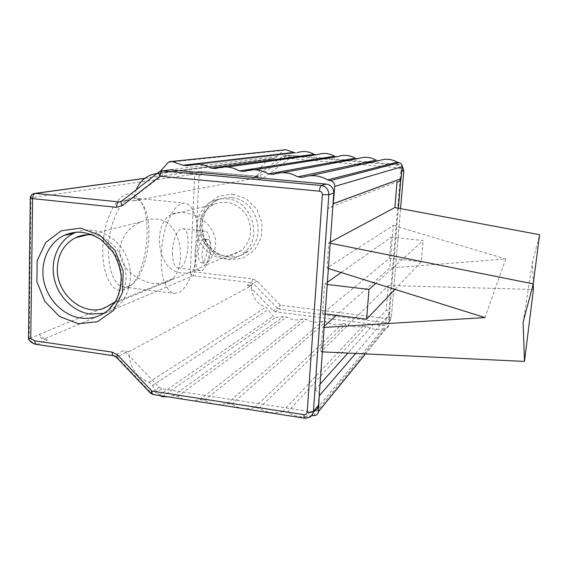 <?xml version="1.0" encoding="UTF-8"?>
<svg xmlns="http://www.w3.org/2000/svg" width="568" height="568" viewBox="0 0 568 568"><rect width="100%" height="100%" fill="white"/><g stroke="black" fill="none" stroke-linecap="round" stroke-linejoin="round"><path stroke-width="0.43" stroke-dasharray="2.84 2.13" d="M205.95 263.083C211.126 261.543 212.879 239.398 207.803 239.398L207.079 239.483C201.874 240.584 199.993 263.311 205.105 263.211L205.95 263.083M320.047 384.195L314.757 390.117L327.679 208.229L397.039 181.888M324.229 326.16L322.709 327.509L320.963 351.798L388.32 285.491L386.247 310.121L347.864 353.069M330.278 242.145L328.773 242.948L326.976 268.068L393.375 225.439L389.79 268.011L336.455 315.318M327.395 282.232L324.655 284.17L322.553 313.557L389.449 258.291L391.224 237.197L341.169 272.512M388.32 285.491L391.806 285.583L396.819 226.469L505.754 258.98L389.79 268.011M393.375 225.439L396.819 226.469L398.374 208.2M322.709 327.509L324.136 327.416M505.754 258.98L485.015 317.583M313.401 411.53L310.327 411.679L161.908 388.782L159.147 387.305L129.042 355.653L129 351.72L251.517 285.583L247.208 285.058L249.203 286.066L251.489 288.416C252.511 297.625 257.269 303.923 265.753 307.331L268.238 309.596L273.109 316.39L275.473 317.491L283.382 316.624L286.627 317.008C291.902 320.04 297.341 320.679 302.936 318.939L306.209 319.33C311.541 322.375 317.036 323.029 322.695 321.275L326.011 321.673C331.385 324.74 336.945 325.393 342.674 323.639L346.033 324.037C351.457 327.125 357.073 327.793 362.881 326.032L366.268 326.437C371.749 329.539 377.429 330.214 383.308 328.453L385.047 328.283C387.113 328.332 388.342 327.36 388.725 325.365L391.806 285.583L533.409 289.474M322.375 351.862L320.963 351.798M251.517 285.583L251.489 288.416L273.208 310.76L275.217 311.782L382.868 325.563C386.19 325.67 388.171 324.108 388.81 320.892L389.492 312.876C388.995 311.264 387.916 310.348 386.247 310.121M314.757 390.117C317.093 390.493 318.613 391.813 319.337 394.1M391.224 237.197L423.174 240.512L375.746 283.347M394.973 289.368L421.25 261.777L423.174 240.512M421.25 261.777L389.449 258.291M327.232 284.476L324.655 284.17M195.413 215.677C205.964 220.384 212.617 228.038 215.364 238.624C216.635 249.664 212.73 258.788 203.635 265.987L192.886 271.568C198.715 254.073 199.858 230.09 195.413 215.677L195.115 215.755C192.659 207.994 189.194 203.784 184.714 203.117C178.387 202.868 172.629 209.478 167.439 222.961L167.091 223.054C160.297 241.613 159.267 269.239 164.699 283.219L172.58 278.725C184.778 268.089 182.853 233.036 167.091 223.054M172.431 253.392C172.729 262.253 174.632 267.137 178.132 268.046C187.894 269.97 192.545 228.947 182.598 228.641C177.777 227.647 172.175 241.002 172.431 253.392M195.08 255.998C194.923 243.544 200.312 230.068 204.856 231.041C214.242 231.282 209.564 272.555 200.362 270.695C197.068 269.807 195.307 264.908 195.08 255.998M164.699 283.219L165.039 283.077C167.524 289.424 170.67 292.861 174.482 293.4L178.657 292.69C184.131 289.865 188.775 282.871 192.587 271.689L192.886 271.568M233.334 254.847C217.082 260.364 198.409 244.403 199.815 226.391C200.625 216.202 205.325 208.854 213.93 204.338C226.98 199.56 237.878 203.23 246.611 215.343C253.229 228.805 251.553 240.498 241.585 250.41L233.334 254.847M195.115 215.755C185.466 211.736 177.457 211.381 171.082 214.676C153.033 223.373 155.724 269.551 181.085 272.917C184.451 273.371 188.285 272.959 192.587 271.689M128.318 286.343L129.618 285.747C149.199 276.928 156.392 213.504 139.281 200.525L133.714 197.998C123.561 196.634 111.747 215.975 109.056 240.257C106.237 264.525 113.43 286.024 123.625 286.968L128.318 286.343M167.439 222.961C159.949 218.005 151.003 217.693 140.601 222.038C126.728 227.74 116.248 243.942 120.785 258.184C125.137 272.413 141.006 281.884 154.567 283.631L165.039 283.077M144.783 178.387L192.815 171.799L195.967 172.083L193.219 172.26L189.513 174.887L194.703 174.142L198.36 171.55L201.079 171.373L257.716 176.506L258.497 179.694L202.087 174.518L201.2 171.373L193.219 172.26M296.496 156.661L284.909 155.682L282.729 156.306L257.971 174.781L257.673 177.713L253.264 177.315L259.725 175.917L262.693 178.515L258.497 179.694M259.874 168.966L257.971 174.781L254.741 177.081L253.264 177.315M226.632 198.8C251.624 199.986 263.63 237.715 243.999 252.788C231.29 263.85 210.245 259.484 201.306 244.247C192.069 229.202 197.664 207.838 212.936 201.051C217.267 199.105 221.825 198.353 226.632 198.8M254.741 177.081L259.086 176.286L201.179 171.373L195.967 172.083M202.087 174.518L199.02 175.427L194.703 174.142L190.315 272.136L194.611 271.973L252.824 278.938L256.75 280.919L280.372 305.186L386.275 318.527L388.462 316.788L399.971 180.929M255.394 176.712L259.725 175.917L286.705 155.809L288.991 157.663M289.574 158.451L262.693 178.515M400.866 178.806L401.498 171.33C401.448 167.808 399.723 165.728 396.308 165.089L369.136 162.796M365.295 162.469L346.118 160.851M342.284 160.524L323.171 158.912M319.351 158.593L300.302 156.981M192.815 171.799L191.771 171.891L189.513 174.887L31.006 197.785L29.16 338.535C31.183 341.936 33.966 343.867 37.495 344.322L113.564 355.731M285.91 149.732L283.354 150.364L275.48 158.082L270.979 159.125L267.926 160.481M266.044 161.674L260.563 167.695M187.703 165.686L295.303 152.92M317.469 154.631L314.076 154.311M337.953 156.562L334.524 156.243M358.671 158.515L355.199 158.188M379.623 160.495L376.108 160.162M121.24 201.441L129.987 199.943L127.977 200.256L133.998 200.859L134.325 196.727L168.895 170.102M129.987 199.943L134.325 196.727L136.192 189.79M252.824 278.938L251.567 282.75L193.212 275.7C191.373 275.288 190.408 274.096 190.315 272.136L39.526 334.261C39.732 337.009 41.081 338.698 43.573 339.33L46.789 339.799C43.7 339.103 41.279 337.257 39.526 334.261L28.485 339.053M159.686 395.548L152.366 385.523L148.937 382.307C137.342 377.329 130.711 368.44 129.042 355.653L125.883 352.323L123.157 350.875L114.267 355.589L117.043 357.073L116.277 357.173M129 351.72L123.157 350.875M332.94 205.204C331.861 207.434 330.107 208.442 327.679 208.229M103.852 313.337C109.042 311.974 113.678 309.503 117.782 305.918C131.556 293.926 134.616 270.183 124.364 252.263C114.239 234.264 92.747 225.56 75.984 232.312M36.75 344.449L47.705 339.934M125.883 352.323L117.043 357.073L150.96 392.793L150.307 393.006M183.485 399.269L177.571 396.414L173.148 395.768L167.908 396.833M212.262 403.763L204.359 400.291L199.865 399.645L193.191 400.781M311.74 415.577L310.994 415.748C302.836 417.998 294.927 416.848 287.266 412.304L282.552 411.623C274.543 413.873 266.754 412.744 259.193 408.236L254.563 407.568C246.689 409.812 239.029 408.697 231.566 404.238L227.001 403.571L218.275 404.707M157.201 173.389L160.353 171.209M92.087 234.861C122.013 236.387 138.038 283.084 115.304 301.786M322.553 313.557L325.116 313.877M203.337 239.071C198.076 240.165 196.209 262.87 201.37 262.771C206.88 263.921 209.691 239.093 204.068 238.986L203.337 239.071M523.107 322.248L532.486 261.827L539.6 234.726M533.224 283.922L532.486 261.827M328.382 268.508L326.976 268.068M328.773 242.948L330.2 243.239M124.655 289.673C111.108 295.736 99.386 269.615 103.603 237.964C107.565 206.283 125.216 185.885 136.569 196.542C155.213 210.849 147.46 279.257 126.082 289.02L124.655 289.673M133.998 200.859L257.673 177.713M355.66 353.438L389.577 313.934M231.318 197.699C226.582 197.266 222.074 198.005 217.807 199.922C202.719 206.624 197.174 227.69 206.283 242.529C215.094 257.553 235.869 261.841 248.415 250.928C267.805 236.054 255.983 198.864 231.318 197.699M232.646 194.107L246.192 198.736L256.736 209.081L262.118 223.061L261.259 237.8L254.379 250.332L242.919 258.17L229.209 259.839L215.932 255.089L205.651 244.893L200.326 231.226L201.001 216.713L207.59 204.168L218.865 196.074L232.646 194.107M199.02 175.427L194.611 271.973L193.212 275.7L43.573 339.33M400.135 179.019L400.894 170.102L398.985 167.808L360.999 164.578M356.995 164.237L337.023 162.54M333.033 162.199L313.138 160.503M309.169 160.169L289.616 158.444M386.275 318.527L385.381 322.581L279.193 309.084L280.372 305.186L277.205 308.076L253.534 283.744L251.567 282.75L247.208 285.058M388.462 316.788C390.472 317.086 391.395 317.462 391.245 317.924L391.238 317.974C390.614 321.147 388.661 322.681 385.381 322.581L382.868 325.563M371.919 162.185L398.729 164.436L398.985 167.808M289.63 157.577L288.856 155.192L300.294 156.15M304.043 156.47L322.83 158.053M326.593 158.365L345.443 159.956L326.621 158.365M349.221 160.275L368.128 161.866M403.812 170.514L400.894 170.102M396.308 165.089L398.693 164.436L402.215 166.104M388.81 320.842L391.245 317.924L400.568 208.612L391.245 317.924L388.81 320.892M256.75 280.919L253.534 283.744L249.203 286.066M282.729 156.306L286.705 155.809L288.856 155.192L284.909 155.682M275.217 311.782L279.193 309.084L277.205 308.076L273.208 310.76M64.113 235.429C81.032 227.349 103.731 235.486 114.722 253.96C125.855 272.342 123.007 297.284 108.715 309.738L117.782 305.918M153.062 394.511L304.604 418.197M310.327 411.679L305.051 417.941L309.816 417.146M30.31 198.175L31.006 197.785C31.141 195.591 32.127 194.171 33.966 193.518L35.003 193.376M158.763 172.175L121.85 201.065L130.86 199.425M159.147 387.305L150.96 392.793L153.779 394.313L161.908 388.782M168.873 170.109L160.531 171.145L159.338 171.806L167.702 170.755M127.977 200.256L121.133 201.505M148.937 382.307L265.753 307.331M152.366 385.523L268.238 309.596M159.182 395.108L273.109 316.39M162.42 396.712L275.473 317.491M173.148 395.768L283.382 316.624M177.571 396.414L286.627 317.008M199.865 399.645L302.936 318.939M204.359 400.291L306.209 319.33M227.001 403.571L322.695 321.275M231.566 404.238L326.011 321.673M254.563 407.568L342.674 323.639M259.193 408.236L346.033 324.037M282.552 411.623L362.881 326.032M287.266 412.304L366.268 326.437M310.994 415.748L383.308 328.453M313.415 415.577L385.047 328.283M365.437 353.899L388.732 325.301M302.716 177.358L310.05 175.753M273.229 174.383L282.395 172.679M244.219 171.451L254.784 169.775M215.662 168.575L227.314 166.978M297.185 152.728L187.532 165.742L297.206 152.721M168.391 162.313L283.354 150.364M160.552 170.897L277.525 156.427M156.754 173.467L274.72 158.259M204.856 231.041L182.598 228.641M200.362 270.695L178.132 268.046M213.93 204.338L171.082 214.676M241.585 250.41L203.621 265.973M123.625 286.968L174.482 293.4M133.714 197.998L184.714 203.117M212.936 201.051L217.807 199.922C203.245 206.184 197.053 227.392 206.866 243.033C215.904 257.695 236.21 261.621 248.415 250.928L243.999 252.788M283.588 155.852L288.913 155.192L300.316 156.15M304.072 156.463L322.858 158.046M349.242 160.268L368.149 161.859M371.933 162.178L398.729 164.436L402.215 166.076M201.37 262.771L205.105 263.211M204.068 238.986L207.803 239.398M139.281 200.525L136.569 196.542M129.618 285.747L126.082 289.02M140.601 222.031L88.104 234.705M172.573 278.71L114.438 302.552M388.725 325.365L365.487 353.899M171.806 161.418L169.797 161.624M275.48 158.082L157.79 173.219M270.979 159.125L151.649 174.674M191.771 171.891L144.875 178.316"/><path stroke-width="0.85" d="M347.864 353.069L320.047 384.195M336.455 315.318L324.229 326.16M330.2 243.239L533.238 283.879L539.6 234.726L398.374 208.2L400.788 179.751C400.007 181.313 398.757 182.023 397.039 181.888L394.881 207.54L330.278 242.145M341.169 272.512L327.395 282.232M324.136 327.416L485.015 317.583L328.382 268.508M533.224 283.922L533.409 289.474L524.484 361.418L322.375 351.862M168.895 170.102L170.684 169.875L326.359 184.082C331.201 185.033 333.686 188.036 333.814 193.106L319.337 394.1L318.492 411.608C317.981 414.391 316.291 415.712 313.415 415.577L311.74 415.577M375.746 283.347L369.001 289.431L327.232 284.476M398.374 208.2L394.881 207.54M288.991 157.663L289.574 158.451M160.353 171.209L168.391 162.313L169.797 161.624L171.891 161.426L182.924 165.267L187.703 165.686C195.612 162.902 203.358 163.705 210.948 168.093L215.662 168.575C223.756 165.714 231.68 166.516 239.426 170.968L244.219 171.451C252.462 168.582 260.506 169.392 268.366 173.893L273.229 174.383C281.621 171.493 289.801 172.324 297.767 176.861L302.716 177.358C311.264 174.454 319.578 175.299 327.658 179.878L330.122 180.695C333.146 181.32 334.687 183.215 334.729 186.389L333.309 203.656L401.058 178.679L400.788 179.751L400.866 178.806M369.136 162.796L365.295 162.469M346.118 160.851L342.284 160.524M323.171 158.912L319.351 158.593M300.302 156.981L296.496 156.661M267.926 160.481L266.044 161.674M260.563 167.695L259.874 168.966M295.303 152.92L285.91 149.732L171.891 161.426M210.948 168.093L314.076 154.311C308.658 151.251 303.071 150.712 297.305 152.685M239.426 170.968L334.524 156.243C329.014 153.147 323.334 152.607 317.469 154.631L227.314 166.978M268.366 173.893L355.199 158.188C349.639 155.078 343.889 154.531 337.953 156.562L254.784 169.775M297.767 176.861L376.108 160.162C370.499 157.031 364.684 156.477 358.671 158.515L282.395 172.679M401.058 178.679L402.201 166.658C402.194 164.45 401.129 163.144 398.999 162.718L397.259 162.157C391.593 159.004 385.715 158.451 379.623 160.495L310.05 175.753M75.984 232.312L74.088 233.129C58.639 240.328 50.261 259.519 54.088 277.958C57.837 296.418 73.215 311.789 90.383 314.104L103.852 313.337M34.825 340.835L30.743 338.606L32.617 198.63L116.44 207.306L122.34 205.616L160.048 176.272L319.507 191.16C321.367 191.53 322.319 192.687 322.375 194.639L307.181 412.233C306.876 413.98 305.825 414.796 304.029 414.697L151.869 391.054C151.841 393.113 152.238 394.27 153.062 394.511L150.385 393.099L151.869 391.054L117.718 355.099L112.123 352.11L34.825 340.835C34.925 342.951 35.543 344.151 36.679 344.442L36.721 344.449C33.178 343.995 30.438 342.199 28.485 339.053M30.743 338.606L28.421 338.933M319.337 394.1L318.527 405.339C318.115 408.52 316.404 410.579 313.401 411.53M167.908 396.833L162.42 396.712L159.686 395.548M193.191 400.781L183.485 399.269M218.275 404.707L212.262 403.763M333.309 203.656L332.94 205.204M136.192 189.79C139.316 182.406 144.471 177.365 151.649 174.674L157.201 173.389M115.304 301.786L103.433 308.545C81.685 315.815 56.125 293.287 57.347 268.274C58.042 254.109 64.106 243.935 75.537 237.736C80.699 235.251 86.215 234.293 92.087 234.861M325.116 313.877L366.616 319.145L369.001 289.431M366.616 319.145L394.973 289.368M533.238 283.879L523.107 322.248L524.484 361.418M319.472 395.591L355.66 353.438M360.999 164.578L356.995 164.237M337.023 162.54L333.033 162.199M313.138 160.503L309.169 160.169M399.971 180.929L400.135 179.019M289.616 158.444L289.63 157.577M300.294 156.15L304.043 156.47M322.83 158.053L326.593 158.365M349.242 160.268L345.465 159.949L349.221 160.275M368.128 161.866L371.919 162.185M402.215 166.104L403.812 170.514M401.768 171.245L403.805 170.585L400.568 208.612L403.812 170.585L402.215 166.076M80.848 318.044C63.375 315.666 47.712 299.968 43.857 281.146C39.923 262.331 48.415 242.77 64.113 235.429C68.295 233.547 72.725 232.482 77.411 232.234C82.608 231.886 92.399 233.739 101.53 240.094L112.734 251.794C116.816 258.319 119.621 266.236 121.147 275.551C121.325 284.54 119.649 292.825 116.106 300.408L108.715 309.738C100.685 316.568 91.398 319.337 80.848 318.044M78.299 323.753L97.433 321.722L113.245 310.646L122.489 292.563L123.171 271.035L115.034 250.467L99.748 235.116L80.486 228.123L61.216 230.8L45.802 242.422L37.169 260.556L36.863 281.593L44.851 301.494L59.583 316.511L78.299 323.753M170.684 169.875L162.37 170.911C161.071 171.38 160.297 173.169 160.048 176.272C158.515 173.843 158.231 172.36 159.203 171.834L162.37 170.911L321.197 185.48C320.373 186.02 319.812 187.916 319.507 191.16M322.375 194.639L328.815 194.71C328.68 189.527 326.146 186.453 321.197 185.48L326.359 184.082M153.062 394.511L304.604 418.197C304.1 417.998 303.916 416.834 304.029 414.697M309.816 417.146C311.938 415.897 313.138 414.015 313.408 411.488L313.415 411.417C312.322 412.325 310.242 412.595 307.181 412.233M318.527 405.268L313.415 411.417L328.815 194.71L333.814 193.106M36.657 344.442L113.564 355.731C112.599 355.461 112.123 354.254 112.123 352.11M32.617 198.63L30.317 197.962C30.537 195.697 31.751 194.213 33.966 193.518L35.386 193.397C33.746 193.915 32.823 195.662 32.617 198.63M150.307 393.006L116.397 357.3L117.718 355.099M116.44 207.306C116.674 204.267 117.498 202.471 118.911 201.91L35.386 193.397L144.783 178.387M122.34 205.616C120.849 203.216 120.636 201.711 121.701 201.1L158.763 172.175M121.24 201.441L118.911 201.91L121.133 201.505M318.499 411.523L365.437 353.899M334.729 186.389L402.201 166.658M330.122 180.695L398.999 162.718M327.658 179.878L397.259 162.157M182.924 165.267L293.855 152.401M300.316 156.15L304.072 156.463M322.858 158.046L326.621 158.365M368.149 161.859L371.933 162.178M64.113 235.429L74.088 233.129M304.604 418.197C312.166 417.984 312.975 413.724 313.408 411.488L318.527 405.339M30.31 198.175L28.492 338.869M116.277 357.173L113.564 355.731M88.104 234.705L75.537 237.736M365.487 353.899L318.492 411.608M401.051 178.735L333.302 203.749M284.383 149.874L171.806 161.418M144.875 178.316L35.003 193.376"/></g></svg>
